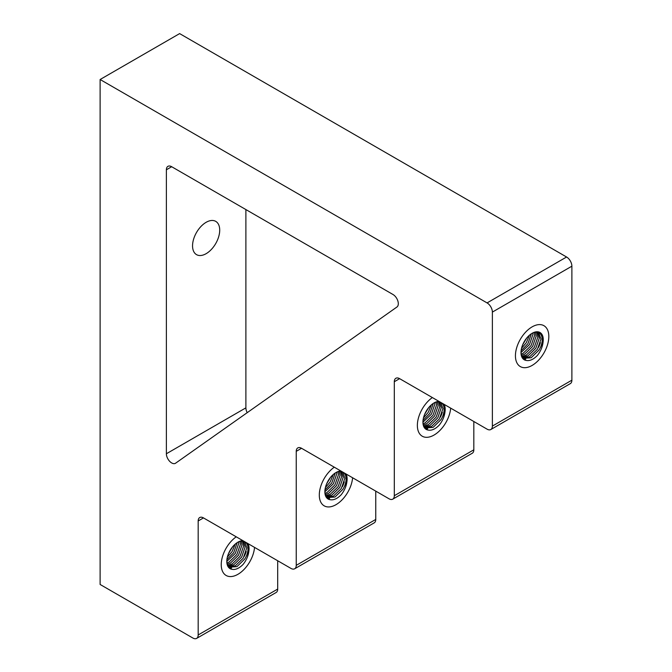<?xml version="1.0" encoding="UTF-8"?>
<svg xmlns="http://www.w3.org/2000/svg" width="672" height="672" viewBox="0 0 672 672"><rect width="100%" height="100%" fill="white"/><g stroke="black" fill="none" stroke-linecap="round" stroke-linejoin="round"><path stroke-width="1.01" d="M515.432 355.782A23.612 13.633 120 0 0 532.132 365.417A23.612 13.633 120 0 0 548.822 336.504A23.612 13.633 120 0 0 532.132 326.861A23.612 13.633 120 0 0 515.432 355.782A23.612 13.633 120 0 0 532.132 365.417A23.612 13.633 120 0 0 548.822 336.504A23.612 13.633 120 0 0 532.132 326.861A23.612 13.633 120 0 0 515.432 355.782M540.397 342.619A18.74 10.819 -60 0 1 538.49 347.441A18.74 10.819 -60 0 0 540.397 342.619M417.362 425.41A23.612 13.633 120 0 0 434.062 435.044A23.612 13.633 120 0 0 450.677 408.139A23.612 13.633 120 0 1 434.062 435.044L434.062 435.044A23.612 13.633 120 0 1 417.362 425.41A23.612 13.633 120 0 1 432.365 397.564A23.612 13.633 120 0 0 417.362 425.41M442.336 412.238A18.74 10.819 -60 0 1 440.429 417.068A18.74 10.819 -60 0 0 442.336 412.238M319.301 495.029A23.612 13.633 120 0 0 336 504.672A23.612 13.633 120 0 0 352.607 477.767A23.612 13.633 120 0 1 336 504.672A23.612 13.633 120 0 1 319.301 495.029A23.612 13.633 120 0 1 334.295 467.191A23.612 13.633 120 0 0 319.301 495.029M344.274 481.866A18.74 10.819 -60 0 1 342.367 486.696A18.74 10.819 -60 0 0 344.274 481.866M221.239 564.656A23.612 13.633 120 0 0 237.938 574.3A23.612 13.633 120 0 0 254.545 547.386A23.612 13.633 120 0 1 237.938 574.3A23.612 13.633 120 0 1 221.239 564.656A23.612 13.633 120 0 1 236.233 536.819A23.612 13.633 120 0 0 221.239 564.656M246.212 551.494A18.74 10.819 -60 0 1 244.306 556.315A18.74 10.819 -60 0 0 246.212 551.494M206.128 253.68A19.211 11.088 120 0 0 218.677 236.754A19.211 11.088 120 0 0 215.737 221.365A19.211 11.088 120 0 0 206.128 222.314A19.211 11.088 120 0 0 193.586 239.24A19.211 11.088 120 0 0 196.526 254.638A19.211 11.088 120 0 0 206.128 253.68M490.82 429.526L570.335 383.62A7.493 4.326 -120 0 0 571.88 380.184L571.88 266.188A7.493 4.326 -120 0 0 566.58 257.006L179.626 33.6L100.12 79.506L100.12 584.472L192.881 638.03A7.493 4.326 -120 0 0 196.627 638.4A7.493 4.326 -120 0 0 198.181 634.964L198.181 520.968A7.493 4.326 60 0 1 199.735 517.532A7.493 4.326 60 0 1 203.482 517.91L290.942 568.403A7.493 4.326 -120 0 0 294.689 568.772A7.493 4.326 -120 0 0 296.243 565.345L296.243 451.34A7.493 4.326 60 0 1 297.797 447.913A7.493 4.326 60 0 1 301.543 448.283L389.004 498.775A7.493 4.326 -120 0 0 392.759 499.153A7.493 4.326 -120 0 0 394.304 495.718L394.304 381.721A7.493 4.326 60 0 1 395.858 378.286A7.493 4.326 60 0 1 399.613 378.655L487.074 429.156A7.493 4.326 -120 0 0 490.82 429.526A7.493 4.326 -120 0 0 492.374 426.09L492.374 312.094A7.493 4.326 -120 0 0 487.074 302.912L100.12 79.506M392.759 499.153L472.265 453.247A7.493 4.326 -120 0 0 473.819 449.812L473.819 421.504M294.689 568.772L374.203 522.866A7.493 4.326 -120 0 0 375.757 519.439L375.757 491.131M196.627 638.4L276.142 592.494A7.493 4.326 -120 0 0 277.696 589.067L277.696 560.75M166.379 453.76A7.493 4.326 -120 0 0 169.646 461.303A7.493 4.326 -120 0 0 175.426 463.31A7.493 4.326 -120 0 0 175.619 463.184L396.95 307.003A7.493 4.326 -120 0 0 397.849 300.938A7.493 4.326 -120 0 0 393.011 294.512L171.679 166.723A7.493 4.326 -120 0 0 167.924 166.354A7.493 4.326 -120 0 0 166.379 169.789L166.379 453.76L245.885 407.854A7.493 4.326 -120 0 0 247.212 412.667M245.885 209.572L245.885 407.854M526.369 360.469A15.742 9.089 -60 0 1 520.993 352.565A15.742 9.089 -60 0 1 532.132 333.287A15.742 9.089 -60 0 1 543.262 339.713A15.742 9.089 -60 0 1 543.043 342.334C542.489 346.987 540.565 351.389 537.298 355.53C533.45 359.428 529.805 361.074 526.369 360.469C522.917 359.688 521.119 356.941 520.993 352.204M522.346 357.689L523.236 358.319L531.14 357.773L539.02 350.062L540.406 347.558A14.994 8.652 120 0 0 542.203 339.713A14.994 8.652 120 0 0 539.095 332.85A14.994 8.652 120 0 0 531.863 333.446M538.65 332.623L540.968 339.049L537.44 349.272L529.536 356.933L522.48 357.806M536.726 332.161L537.793 337.218L534.257 347.441L526.352 355.093L521.699 356.387M522.052 357.176L527.957 355.933L535.844 348.23L539.322 338.05L537.701 332.304M534.374 332.413L534.61 335.378L531.082 345.601L523.169 353.262L521.128 354.119M521.363 355.312L524.782 354.102L532.661 346.391L536.138 336.218L535.567 332.195M531.418 333.724L527.898 343.762L521.094 350.784M521.002 352.565L529.486 344.56L532.955 334.379L532.938 332.917M526.764 337.974L522.749 344.635M521.539 348.281L526.302 342.72L529.427 335.227M523.916 342.208A18.74 10.819 120 0 0 524.252 341.645L524.252 341.645M543.043 342.334L540.406 347.558M525.764 359.075L523.858 359.377M522.581 357.244L522.144 357.344M422.932 421.831C423.058 426.56 424.847 429.316 428.308 430.088A15.742 9.089 -60 0 1 422.932 422.192A15.742 9.089 -60 0 1 434.062 402.914A15.742 9.089 -60 0 1 438.992 401.394M444.049 404.309A15.742 9.089 -60 0 1 445.192 409.34A15.742 9.089 -60 0 1 444.982 411.961C444.419 416.615 442.504 421.008 439.228 425.149C435.38 429.055 431.743 430.702 428.308 430.088M424.284 427.316L425.174 427.946L433.079 427.4L440.958 419.689L442.344 417.178A14.994 8.652 120 0 0 444.133 409.34A14.994 8.652 120 0 0 441.781 403.007M440.194 402.091A14.994 8.652 120 0 0 433.793 403.074M440.899 402.494L442.907 408.677L439.379 418.9L431.466 426.552L424.418 427.426M438.665 401.78L439.732 406.795L436.195 417.06L428.291 424.721L423.637 426.006M423.99 426.804L429.895 425.561L437.783 417.858L441.26 407.635L439.639 401.923M436.313 402.041L436.548 405.006L433.012 415.229L425.107 422.881L423.058 423.738M423.293 424.939L426.712 423.721L434.599 416.018L438.077 405.838L437.497 401.814M433.356 403.343L429.836 413.389L423.032 420.412M422.94 422.184L431.416 414.179L434.893 404.006L434.868 402.545M428.702 407.602L424.687 414.263M423.478 417.908L428.24 412.348L431.365 404.855M425.846 411.835A18.74 10.819 120 0 0 426.182 411.264L426.182 411.264M444.982 411.961L442.344 417.178M427.694 428.702L425.796 429.005M424.519 426.871L424.082 426.972M324.87 491.459C324.996 496.188 326.785 498.943 330.246 499.716A15.742 9.089 -60 0 1 324.87 491.82A15.742 9.089 -60 0 1 336 472.534A15.742 9.089 -60 0 1 340.931 471.022M345.979 473.936A15.742 9.089 -60 0 1 347.13 478.96A15.742 9.089 -60 0 1 346.92 481.589C346.357 486.242 344.442 490.636 341.166 494.777C337.319 498.674 333.673 500.321 330.246 499.716M326.214 496.944L327.104 497.566L335.009 497.02L342.896 489.317L344.282 486.805A14.994 8.652 120 0 0 346.072 478.96A14.994 8.652 120 0 0 343.72 472.626M342.132 471.719A14.994 8.652 120 0 0 335.731 472.693M342.838 472.122L344.845 478.304L341.309 488.519L333.404 496.18L326.348 497.053M340.595 471.408L341.662 476.465L338.134 486.688L330.221 494.348L325.576 495.634M325.928 496.432L331.834 495.188L339.713 487.477L343.19 477.305L341.569 471.551M338.243 471.668L338.478 474.625L334.95 484.848L327.046 492.509L324.996 493.366M325.231 494.558L328.65 493.349L336.538 485.646L340.015 475.465L339.436 471.442M335.294 472.97L331.766 483.017L324.971 490.031M324.87 491.812L333.354 483.806L336.832 473.626L336.806 472.172M330.632 477.229L326.617 483.882M325.416 487.536L330.17 481.967L333.304 474.482M327.785 481.454A18.74 10.819 120 0 0 328.121 480.892L328.121 480.892M346.92 481.589L344.282 486.805M329.633 498.33L327.734 498.632M326.449 496.49L326.012 496.591M226.808 561.086C226.926 565.816 228.724 568.562 232.176 569.344A15.742 9.089 -60 0 1 226.808 561.439A15.742 9.089 -60 0 1 237.938 542.161A15.742 9.089 -60 0 1 242.861 540.641M247.918 543.564A15.742 9.089 -60 0 1 249.068 548.587A15.742 9.089 -60 0 1 248.858 551.208C248.296 555.862 246.38 560.263 243.104 564.404C239.257 568.302 235.612 569.948 232.176 569.344M228.152 566.563L229.043 567.193L236.947 566.647L244.835 558.944L246.221 556.433A14.994 8.652 120 0 0 248.01 548.587A14.994 8.652 120 0 0 245.65 542.254M244.07 541.338A14.994 8.652 120 0 0 237.67 542.321M244.768 541.75L246.784 547.882L243.247 558.146L235.343 565.807L228.287 566.681M242.533 541.036L243.6 546.092L240.064 556.315L232.159 563.968L227.506 565.261M227.867 566.051L233.764 564.808L241.651 557.105L245.129 546.924L243.508 541.178M240.181 541.296L240.416 544.253L236.888 554.476L228.984 562.136L226.934 562.993M227.17 564.186L230.588 562.976L238.468 555.265L241.945 545.093L241.374 541.069M237.224 542.598L233.705 552.636L226.909 559.658M226.808 561.439L235.292 553.434L238.77 543.253L238.745 541.792M232.571 546.848L228.556 553.51M227.346 557.155L232.109 551.594L235.234 544.102M229.723 551.082A18.74 10.819 120 0 0 230.059 550.519L230.059 550.519M248.858 551.208L246.221 556.433M231.571 567.958L229.664 568.26M228.388 566.118L227.951 566.219M492.374 312.094L571.88 266.188M492.374 426.09L571.88 380.184M394.304 381.721L399.613 378.655M394.304 495.718L473.819 449.812M296.243 451.34L301.543 448.283M296.243 565.345L375.757 519.439M198.181 520.968L203.482 517.91M198.181 634.964L277.696 589.067M487.074 302.912L566.58 257.006M166.379 169.789L171.679 166.723M523.211 358.302L522.463 357.874M425.149 427.93L424.393 427.493M327.079 497.557L326.332 497.12M229.018 567.176L228.27 566.748"/></g></svg>

